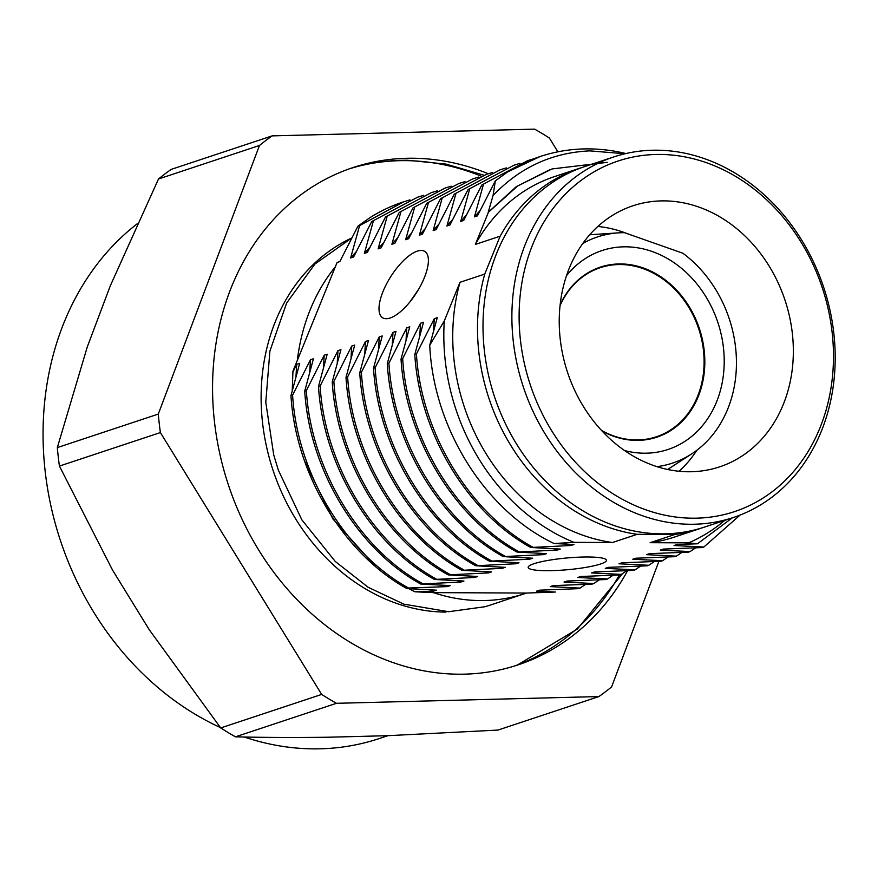 <?xml version="1.0" encoding="UTF-8"?>
<svg xmlns="http://www.w3.org/2000/svg" width="878" height="878" viewBox="0 0 878 878"><rect width="100%" height="100%" fill="white"/><g stroke="black" fill="none" stroke-linecap="round" stroke-linejoin="round"><path stroke-width="1.32" d="M724.778 520.358A200.425 166.952 -108.4 0 1 688.604 542.867L697.45 543.789L677.059 544.525L674.063 545.523L703.86 547.016L702.224 547.554L663.307 549.09L660.311 550.089L690.097 551.582L688.462 552.119L649.544 553.656L646.548 554.655L676.345 556.147L674.71 556.685L635.782 558.221L632.786 559.22L662.583 560.713L660.947 561.251L622.03 562.798L619.034 563.786L648.82 565.278L647.185 565.816L608.267 567.364L605.271 568.351L635.068 569.844L633.433 570.382L594.516 571.929L591.52 572.917L621.306 574.41L619.67 574.958L580.753 576.495L577.757 577.483L607.554 578.975L605.919 579.524L566.99 581.06L564.005 582.048L593.791 583.541L592.156 584.09L553.239 585.626L550.243 586.614L580.029 588.106L578.393 588.655L539.476 590.192L536.48 591.179L555.28 592.035L526.504 593.056A196.496 163.681 -108.4 0 1 524.934 593.583L490.242 605.096A196.496 163.681 -108.4 0 1 485.029 606.72L448.658 611.714L403.836 604.152L368.167 587.294L335.253 561.448L301.834 519.82L278.315 470.059L273.716 454.87L265.782 402.289L269.897 351.112L286.612 303.086L314.884 264.069L351.705 238.015M619.385 574.969A261.995 218.238 -108.4 0 1 517.735 664.833A261.995 218.238 -108.4 0 1 514.453 666.04A261.995 218.238 -108.4 0 0 517.735 664.833L577.395 629.021L622.535 573.608M483.91 175.194L446.09 164.109L407.568 160.246C388.844 160.169 370.582 162.682 352.769 167.797A261.995 218.238 -108.4 0 0 349.422 168.796A261.995 218.238 -108.4 0 1 352.769 167.797A261.995 218.238 -108.4 0 1 404.868 160.63A261.995 218.238 -108.4 0 1 481.177 176.149M244.26 737.015A288.193 240.056 71.6 0 0 314.137 748.868A288.193 240.056 71.6 0 0 379.087 738.607L387.889 735.687M534.054 563.687A39.301 5.872 174.8 0 0 528.172 567.407A39.301 5.872 174.8 0 0 556.839 570.459A39.301 5.872 174.8 0 0 600.563 563.994A39.301 5.872 174.8 0 0 606.446 560.285A39.301 5.872 174.8 0 0 577.779 557.223A39.301 5.872 174.8 0 0 534.054 563.687M417.28 251.152A39.301 15.189 -57.5 0 0 386.55 283.912A39.301 15.189 -57.5 0 0 382.578 317.726A39.301 15.189 -57.5 0 0 390.117 318.023A39.301 15.189 -57.5 0 0 420.847 285.262A39.301 15.189 -57.5 0 0 424.82 251.448A39.301 15.189 -57.5 0 0 417.28 251.152M418.608 289.312L409.894 301.944M445.947 612.098A196.496 163.681 -108.4 0 1 268.141 453.498A196.496 163.681 -108.4 0 1 351.727 237.971M524.934 593.583A196.496 163.681 -108.4 0 1 480.65 600.574A196.496 163.681 -108.4 0 1 433.381 592.628L414.954 591.794L408.885 588.721M490.242 605.096A196.496 163.681 -108.4 0 1 485.029 606.72M403.836 201.764L402.662 202.149A213.53 177.861 -108.4 0 0 370.044 217.59L357.972 226.118L359.607 225.569L403.836 201.764L409.949 199.888M701.72 527.974A189.944 158.216 -108.4 0 1 698.976 528.918A189.944 158.216 -108.4 0 1 674.897 534.482L637.208 534.307L612.438 542.527A189.944 158.216 -108.4 0 1 459.984 282.299L484.744 274.079L500.142 236.193A189.944 158.216 -108.4 0 1 579.315 168.367A189.944 158.216 -108.4 0 1 582.081 167.489M627.638 570.645A261.995 218.238 -108.4 0 1 518.053 664.876A261.995 218.238 -108.4 0 1 459.007 674.205A261.995 218.238 -108.4 0 1 219.083 450.403A261.995 218.238 -108.4 0 1 353 167.566A261.995 218.238 -108.4 0 1 412.045 158.238A261.995 218.238 -108.4 0 1 488.311 173.745M540.014 156.569L507.627 171.923L495.324 180.89L493.074 195.487C519.853 167.446 552.119 152.574 589.873 150.873L624.949 153.771M507.627 171.923A213.53 177.861 -108.4 0 1 540.244 156.493A213.53 177.861 -108.4 0 1 588.37 148.887A213.53 177.861 -108.4 0 1 625.904 153.551M500.142 236.193L475.371 244.413A189.944 158.216 -108.4 0 1 554.545 176.588L579.315 168.367M527.667 160.663L481.792 185.017L527.667 160.663L533.769 158.786M513.904 165.229L468.04 189.582L513.904 165.229L520.017 163.352M500.153 169.794L454.277 194.148L500.153 169.794L506.255 167.917M486.39 174.36L440.526 198.724L486.39 174.36L492.492 172.483M472.627 178.925L426.763 203.29L472.627 178.925L478.74 177.049M458.876 183.502L413 207.856L458.876 183.502L464.978 181.614M445.113 188.068L399.249 212.421L445.113 188.068L451.226 186.191M431.361 192.633L385.486 216.987L431.361 192.633L437.464 190.756M417.599 197.199L371.734 221.552L417.599 197.199L423.701 195.322M259.471 145.474L158.292 414.087L57.322 447.593L87.284 346.92L110.343 285.701L158.501 178.991A327.494 272.795 71.6 0 1 171.166 169.399L272.136 135.881A327.494 272.795 71.6 0 0 259.471 145.474L158.501 178.991M158.292 414.087A327.494 272.795 71.6 0 0 160.389 432.569L321.677 694.421L220.707 727.939L149.348 629.866L130.965 600.025L112.593 570.184L59.419 466.075A327.494 272.795 71.6 0 1 57.322 447.593M321.677 694.421A327.494 272.795 71.6 0 0 336.439 703.311L598.906 696.561L497.936 730.079L387.516 735.698L327.703 737.235C294.646 737.674 263.894 737.531 235.469 736.829A327.494 272.795 71.6 0 1 220.707 727.939M557.87 151.817L549.376 138.022A327.494 272.795 71.6 0 0 534.614 129.132L272.136 135.881M160.389 432.569L59.419 466.075M336.439 703.311L235.469 736.829M598.906 696.561A327.494 272.795 71.6 0 0 611.582 686.969L658.895 561.349M695.617 547.85L690.097 551.582M681.855 552.427L676.345 556.147M668.103 556.992L662.583 560.713M654.34 561.558L648.82 565.278M640.589 566.123L635.068 569.844M626.826 570.689L621.306 574.41M613.074 575.255L607.554 578.975M599.312 579.82L593.791 583.541M585.549 584.386L580.029 588.106M698.976 528.918L674.216 537.138A189.944 158.216 -108.4 0 1 650.137 542.692L688.604 542.867M740.033 515.09L703.86 547.016M292.253 390.469L292.934 371.207L337.097 262.456L339.852 261.545L357.972 226.118M697.45 543.789L732.34 517.844M422.307 583.475C358.312 548.124 310.988 468.248 306.356 390.545L304.721 391.094C309.374 468.819 356.666 548.651 420.672 584.024L460.961 582.026L457.482 580.753M436.07 578.909C372.074 543.559 324.75 463.683 320.119 385.98L318.484 386.518C323.126 464.253 370.428 544.086 434.434 579.458L474.713 577.461L471.234 576.188M449.821 574.344C385.826 538.993 338.502 459.117 333.87 381.414L332.235 381.952C336.889 459.677 384.18 539.52 448.186 574.892L488.475 572.895L484.996 571.622M463.584 569.778C399.589 534.428 352.265 454.552 347.633 376.849L345.998 377.386C350.64 455.111 397.943 534.954 461.949 570.327L502.227 568.329L498.748 567.056M477.336 565.212C413.351 529.862 366.027 449.975 361.385 372.283L359.75 372.821C364.403 450.546 411.694 530.389 475.7 565.761L515.99 563.764L512.511 562.491M491.098 560.647C427.103 525.296 379.779 445.409 375.147 367.717L373.512 368.255C378.166 445.98 425.457 525.823 489.463 561.196L529.741 559.198L526.273 557.925M504.861 556.081C440.866 520.731 393.542 440.844 388.91 363.152L387.275 363.69C391.917 441.414 439.219 521.258 503.226 556.619L543.504 554.633L540.025 553.359M518.613 551.516C454.617 516.165 407.293 436.278 402.662 358.586L401.026 359.124C405.68 436.849 452.971 516.692 516.977 552.053L557.267 550.067L553.788 548.794M532.375 546.95C468.38 511.6 421.056 431.713 416.424 354.021L414.789 354.558C419.432 432.283 466.734 512.126 530.74 547.488L571.018 545.501L567.539 544.228M483.427 184.479L474.438 216.877L477.434 215.889L495.324 180.89M469.675 189.044L460.687 221.443L463.683 220.455L481.792 185.017M455.912 193.61L446.924 226.008L449.92 225.02L468.04 189.582M442.161 198.176L433.161 230.574L436.157 229.586L454.277 194.148M428.398 202.741L419.41 235.139L422.406 234.152L440.526 198.724M414.635 207.307L405.647 239.705L408.643 238.717L426.763 203.29M400.884 211.872L391.895 244.271L394.891 243.283L413 207.856M387.121 216.438L378.133 248.847L381.129 247.848L399.249 212.421M373.369 221.004L364.37 253.413L367.366 252.414L385.486 216.987M359.607 225.569L350.618 257.978L353.614 256.98L371.734 221.552M474.438 216.877L480.003 210.643M460.687 221.443L466.251 215.209M446.924 226.008L452.488 219.774M433.161 230.574L438.726 224.34M419.41 235.139L424.974 228.906M405.647 239.705L411.211 233.482M391.895 244.271L397.46 238.048M378.133 248.847L383.697 242.613M364.37 253.413L369.934 247.179M350.618 257.978L356.183 251.745M414.954 591.794L433.436 591.168L436.432 590.17L406.909 588.589L408.544 588.04C344.56 552.69 297.236 472.814 292.594 395.111L290.958 395.66C295.612 473.385 342.903 553.217 406.909 588.589M433.436 591.168L429.957 589.895M295.996 376.212L296.687 364.337L292.626 372.678M290.958 395.66L299.683 363.349L296.687 364.337M637.208 534.307A189.944 158.216 -108.4 0 1 484.744 274.079M607.28 162.342L552.021 168.949L517.581 186.026L488.442 212.235L475.371 244.413M573.971 542.352A200.425 166.952 -108.4 0 1 444.279 320.975L429.737 345.197C433.37 427.805 484.941 510.667 554.106 543.526L573.971 542.352L612.438 542.527M571.018 545.501L574.014 544.503L554.106 543.526M429.737 345.197L437.266 317.682L434.27 318.681L416.424 354.021M557.267 550.067L560.263 549.068L530.74 547.488M414.789 354.558L423.503 322.248L420.507 323.247L402.662 358.586M543.504 554.633L546.5 553.634L516.977 552.053M401.026 359.124L409.752 326.814L406.755 327.812L388.91 363.152M529.741 559.198L532.737 558.21L503.226 556.619M387.275 363.69L395.989 331.379L392.993 332.378L375.147 367.717M515.99 563.764L518.986 562.776L489.463 561.196M373.512 368.255L382.237 335.945L379.241 336.943L361.385 372.283M502.227 568.329L505.223 567.342L475.7 565.761M359.75 372.821L368.475 340.51L365.478 341.509L347.633 376.849M488.475 572.895L491.471 571.907L461.949 570.327M345.998 377.386L354.712 345.076L351.716 346.075L333.87 381.414M474.713 577.461L477.709 576.473L448.186 574.892M332.235 381.952L340.96 349.642L337.964 350.64L320.119 385.98M460.961 582.026L463.946 581.038L434.434 579.458M318.484 386.518L327.198 354.207L324.201 355.206L306.356 390.545M408.544 588.04L447.198 586.592L450.194 585.604L420.672 584.024M304.721 391.094L313.446 358.784L310.45 359.771L292.594 395.111M433.578 330.545L434.27 318.681M419.827 335.111L420.507 323.247M406.064 339.676L406.755 327.812M392.312 344.242L392.993 332.378M378.55 348.807L379.241 336.943M364.787 353.373L365.478 341.509M351.035 357.939L351.716 346.075M337.273 362.504L337.964 350.64M323.521 367.07L324.201 355.206M447.198 586.592L443.719 585.319M309.758 371.646L310.45 359.771M493.074 195.487L488.201 212.311L516.319 186.63L549.968 169.652M650.137 542.692L674.897 534.482M459.984 282.299L444.279 320.975M375.082 565.981L332.872 518.931L304.337 460.544M335.352 266.769A196.496 163.681 71.6 0 0 297.324 360.397M526.504 593.056L433.381 592.628M137.22 223.791A288.193 240.056 71.6 0 0 47.544 488.377A288.193 240.056 71.6 0 0 220.4 727.555M688.615 471.76A137.55 114.579 -108.4 0 1 562.655 354.262A137.55 114.579 -108.4 0 1 632.972 205.77A137.55 114.579 -108.4 0 1 663.966 200.875A137.55 114.579 -108.4 0 1 789.926 318.374A137.55 114.579 -108.4 0 1 719.62 466.855A137.55 114.579 -108.4 0 1 688.615 471.76M733.371 517.504L704.485 527.096A189.944 158.216 -108.4 0 1 661.672 533.857A189.944 158.216 -108.4 0 1 487.729 371.603A189.944 158.216 -108.4 0 1 584.814 166.546L613.711 156.953A189.944 158.216 -108.4 0 1 656.524 150.193A189.944 158.216 -108.4 0 1 830.467 312.447A189.944 158.216 -108.4 0 1 733.371 517.504A189.944 158.216 -108.4 0 1 690.569 524.265A189.944 158.216 -108.4 0 1 516.615 362.01A189.944 158.216 -108.4 0 1 613.711 156.953M659.74 154.44A184.709 153.859 -108.4 0 1 832.607 337.031A184.709 153.859 -108.4 0 1 692.841 518.196A184.709 153.859 -108.4 0 1 519.985 335.594A184.709 153.859 -108.4 0 1 659.74 154.44M597.863 226.458A137.55 114.579 -108.4 0 1 627.221 233.636M696.912 450.216A137.55 114.579 -108.4 0 1 679.111 471.266M582.849 243.425A119.145 99.247 -108.4 0 1 618.288 232.868L589.72 234.766A146.714 122.207 -108.4 0 1 589.796 234.766M566.529 275.67A104.8 87.295 -108.4 0 1 673.371 262.237A104.8 87.295 -108.4 0 1 722.55 380.811A104.8 87.295 -108.4 0 1 624.565 450.557M560.164 304.787A89.6 74.63 -108.4 0 1 652.958 272.147A89.6 74.63 -108.4 0 1 703.399 378.484A89.6 74.63 -108.4 0 1 602.056 431.032M560.065 305.632A89.073 74.202 -108.4 0 1 600.245 267.702A89.073 74.202 -108.4 0 1 676.708 291.266A89.073 74.202 -108.4 0 1 702.685 378.429A89.073 74.202 -108.4 0 1 656.36 436.783A89.073 74.202 -108.4 0 1 601.485 430.407M618.288 232.868A119.145 99.247 -108.4 0 1 624.51 232.692L682.875 253.226A119.145 99.247 -108.4 0 1 691.644 453.915A119.145 99.247 -108.4 0 1 656.931 466.646M691.644 453.915L667.62 469.478"/></g></svg>
